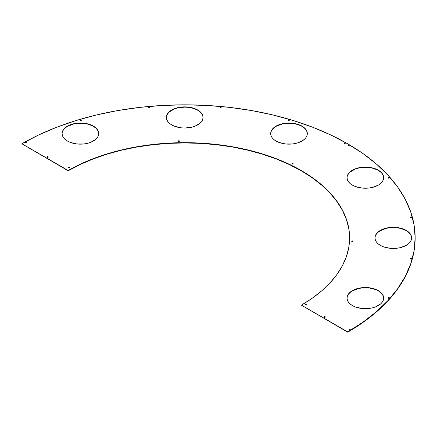 <?xml version="1.0" encoding="UTF-8"?>
<svg xmlns="http://www.w3.org/2000/svg" width="437" height="437" viewBox="0 0 437 437"><rect width="100%" height="100%" fill="white"/><g stroke="black" fill="none" stroke-linecap="round" stroke-linejoin="round"><path stroke-width="0.66" d="M26.225 142.675A0.623 0.361 0 0 0 25.204 142.795L26.225 142.675L25.346 142.915A0.623 0.361 180 0 1 26.225 142.407L26.362 142.801A0.623 0.361 0 0 0 26.225 142.675M148.312 107.404L149.328 107.284A0.623 0.361 0 0 0 148.307 107.409L148.263 107.273A0.623 0.361 180 0 1 149.328 107.021L149.459 107.404M149.465 107.409A0.623 0.361 0 0 0 149.328 107.284L149.328 107.021A0.623 0.361 180 0 1 148.443 107.529A0.623 0.361 180 0 1 148.263 107.273L148.646 106.939L149.459 107.136L149.126 107.606L148.312 107.409M410.343 258.688L411.359 258.573A0.623 0.361 0 0 0 410.343 258.693L410.299 258.557A0.623 0.361 180 0 1 411.359 258.305L411.496 258.688M411.501 258.693A0.623 0.361 0 0 0 411.359 258.573L411.359 258.305A0.623 0.361 180 0 1 410.48 258.813A0.623 0.361 180 0 1 410.299 258.557L410.922 258.196L411.545 258.557L410.922 258.917L410.343 258.693M350.064 329.64A0.623 0.361 0 0 0 349.043 329.766L350.195 329.76L349.179 329.886A0.623 0.361 180 0 1 350.064 329.378L350.195 329.766A0.623 0.361 0 0 0 350.064 329.64M68.571 167.835L69.144 167.338L69.767 167.699A0.623 0.361 180 0 1 68.707 167.955L68.909 167.633L69.723 167.83L68.707 167.955A0.623 0.361 180 0 1 69.587 167.442L69.587 167.71A0.623 0.361 0 0 0 68.565 167.83M306.703 304.605A0.623 0.361 0 0 0 305.682 304.731L306.834 304.726L305.818 304.851A0.623 0.361 180 0 1 306.703 304.343L306.834 304.731A0.623 0.361 0 0 0 306.703 304.605M80.113 120.055L81.178 120.071A0.623 0.361 0 0 0 80.157 120.191L80.113 120.055A0.623 0.361 180 0 1 81.178 119.804L81.358 120.322L80.299 120.312A0.623 0.361 180 0 1 80.113 120.055L80.736 119.7L81.358 120.055A0.623 0.361 180 0 1 80.299 120.312L80.162 120.197M389.356 298.034A0.623 0.361 0 0 0 388.198 298.034L389.4 297.903L388.34 298.16A0.623 0.361 180 0 1 389.22 297.646L389.4 297.903A0.623 0.361 180 0 1 388.34 298.16L388.34 297.646L389.22 297.646A0.623 0.361 180 0 1 389.4 297.903M349.218 145.663A0.623 0.361 0 0 0 348.065 145.663L349.261 145.532L348.202 145.789A0.623 0.361 180 0 1 349.081 145.275L349.261 145.532A0.623 0.361 180 0 1 348.202 145.789L348.202 145.275L349.081 145.275A0.623 0.361 180 0 1 349.261 145.532M292.959 163.711A0.623 0.361 0 0 0 291.943 163.831L293.096 163.826L292.08 163.951A0.623 0.361 180 0 1 292.959 163.443L293.096 163.831A0.623 0.361 0 0 0 292.959 163.711M352.768 241.268A0.623 0.361 0 0 0 351.752 241.388L352.905 241.382L351.889 241.508A0.623 0.361 180 0 1 352.768 241L352.905 241.388A0.623 0.361 0 0 0 352.768 241.268M178.285 141.238L178.859 140.741L179.481 141.102A0.623 0.361 180 0 1 178.422 141.353L178.624 141.036L179.438 141.227L178.422 141.353A0.623 0.361 180 0 1 179.301 140.845L179.301 141.113A0.623 0.361 0 0 0 178.28 141.233M219.92 107.273L220.303 106.939L221.117 107.136L220.98 107.529L220.101 107.529A0.623 0.361 180 0 1 219.92 107.273L220.98 107.284A0.623 0.361 0 0 0 219.964 107.409L219.92 107.273A0.623 0.361 180 0 1 220.98 107.021L221.117 107.404M288.114 120.186L289.13 120.071A0.623 0.361 0 0 0 288.109 120.191L288.065 120.055A0.623 0.361 180 0 1 289.13 119.804L289.31 120.322M289.267 120.191A0.623 0.361 0 0 0 289.13 120.071L289.13 119.804A0.623 0.361 180 0 1 288.251 120.312L288.251 120.312A0.623 0.361 180 0 1 288.065 120.055L288.688 119.7L289.267 119.918L288.928 120.388L288.114 120.197M389.22 177.854A0.623 0.361 0 0 0 388.198 177.974L389.356 177.974L388.34 178.099A0.623 0.361 180 0 1 389.22 177.586L389.356 177.979A0.623 0.361 0 0 0 389.22 177.854M388.34 178.099L388.34 177.586L389.22 177.586A0.623 0.361 180 0 1 388.34 178.099L388.34 178.099M411.359 217.2A0.623 0.361 0 0 0 410.343 217.32L411.496 217.315L410.48 217.44A0.623 0.361 180 0 1 411.359 216.932L411.496 217.326A0.623 0.361 0 0 0 411.359 217.2M410.48 217.44L410.48 216.932L411.359 216.932A0.623 0.361 180 0 1 410.48 217.44L410.48 217.44M345.235 143.363A0.623 0.361 0 0 0 344.077 143.363L345.279 143.232L344.214 143.483A0.623 0.361 180 0 1 345.093 142.975L345.279 143.232A0.623 0.361 180 0 1 344.214 143.483L344.214 142.975L345.093 142.975A0.623 0.361 180 0 1 345.279 143.232M324.161 317.125L324.494 316.656L325.357 316.989A0.623 0.361 180 0 1 324.292 317.24L324.494 316.923L325.308 317.115L324.292 317.24A0.623 0.361 180 0 1 325.177 316.732L325.177 317A0.623 0.361 0 0 0 324.156 317.12M48.125 157.047A0.623 0.361 0 0 0 47.103 157.167L48.256 157.162A0.623 0.361 0 0 0 48.125 157.047L48.125 157.047M47.24 157.287A0.623 0.361 180 0 1 48.125 156.779L47.923 157.364L47.059 157.03L48.125 156.779A0.623 0.361 180 0 1 47.24 157.287L47.24 157.287M62.447 131.783L63.491 129.8L65.184 127.97L67.462 126.364L73.405 124.075L76.841 123.469L83.991 123.469L87.427 124.075L93.376 126.096A18.321 10.581 180 0 1 98.74 133.58A18.321 10.581 180 0 1 87.427 143.352A18.321 10.581 180 0 1 67.462 141.058L65.184 139.458L63.491 137.628L62.447 135.645L62.098 133.58L62.447 131.515L63.491 129.532L65.184 127.702L67.462 126.096L73.405 123.808L80.419 122.999L87.427 123.808L93.376 126.096L95.654 127.702L97.347 129.532L98.391 131.515L98.74 133.58L98.391 135.645L97.347 137.628L95.654 139.458L90.596 142.375L87.427 143.352L83.991 143.953L76.841 143.953L70.237 142.375L67.462 141.058A18.321 10.581 180 0 1 62.098 133.58A18.321 10.581 180 0 1 73.405 123.808A18.321 10.581 180 0 1 93.376 126.096L93.376 126.364A18.321 10.581 0 0 0 73.514 124.048A18.321 10.581 0 0 0 62.098 133.711M166.743 115.647L167.786 113.664L169.48 111.834L174.532 108.917L177.701 107.939L184.714 107.131L188.287 107.338L191.723 107.939L197.671 109.966A18.321 10.581 180 0 1 203.036 117.444A18.321 10.581 180 0 1 191.723 127.216A18.321 10.581 180 0 1 171.757 124.922L169.48 123.321L167.786 121.491L166.743 119.509L166.393 117.444L166.743 115.379L167.786 113.396L169.48 111.566L174.532 108.649L177.701 107.671L184.714 106.868L191.723 107.671L194.891 108.649L199.949 111.566L201.643 113.396L202.686 115.379L203.036 117.444L202.686 119.509L201.643 121.491L199.949 123.321L194.891 126.238L191.723 127.216L184.714 128.025L181.137 127.817L174.532 126.238L171.757 124.922A18.321 10.581 180 0 1 166.393 117.444A18.321 10.581 180 0 1 177.701 107.671A18.321 10.581 180 0 1 197.671 109.966L197.671 110.233A18.321 10.581 0 0 0 177.81 107.912A18.321 10.581 0 0 0 166.393 117.58M271.038 131.783L272.082 129.8L273.775 127.97L276.053 126.364L281.996 124.075L285.432 123.469L292.582 123.469L296.018 124.075L301.967 126.096A18.321 10.581 180 0 1 307.331 133.58A18.321 10.581 180 0 1 296.018 143.352A18.321 10.581 180 0 1 276.053 141.058L273.775 139.458L272.082 137.628L271.038 135.645L270.689 133.58L271.038 131.515L272.082 129.532L273.775 127.702L276.053 126.096L281.996 123.808L289.01 122.999L296.018 123.808L301.967 126.096L304.245 127.702L305.938 129.532L306.982 131.515L307.331 133.58L306.982 135.645L305.938 137.628L304.245 139.458L299.187 142.375L296.018 143.352L292.582 143.953L285.432 143.953L278.828 142.375L276.053 141.058A18.321 10.581 180 0 1 270.689 133.58A18.321 10.581 180 0 1 281.996 123.808A18.321 10.581 180 0 1 301.967 126.096L301.967 126.364A18.321 10.581 0 0 0 282.105 124.048A18.321 10.581 0 0 0 270.689 133.711M347.388 175.86L348.431 173.877L350.124 172.047L355.177 169.13L358.345 168.152L361.781 167.551L368.932 167.551L372.368 168.152L378.316 170.179A18.321 10.581 180 0 1 383.681 177.657A18.321 10.581 180 0 1 372.368 187.429A18.321 10.581 180 0 1 352.402 185.141L350.124 183.535L348.431 181.705L347.388 179.722L347.038 177.657L347.388 175.598L348.431 173.609L350.124 171.779L355.177 168.862L358.345 167.884L361.781 167.284L368.932 167.284L375.536 168.862L380.594 171.779L382.288 173.609L383.331 175.598L383.681 177.657L383.331 179.722L382.288 181.705L380.594 183.535L378.316 185.141L372.368 187.429L368.932 188.036L361.781 188.036L355.177 186.452L352.402 185.141A18.321 10.581 180 0 1 347.038 177.657A18.321 10.581 180 0 1 358.345 167.884A18.321 10.581 180 0 1 378.316 170.179L378.316 170.446A18.321 10.581 0 0 0 358.455 168.125A18.321 10.581 0 0 0 347.038 177.793M375.334 236.078L376.377 234.09L378.071 232.266L380.348 230.66L386.292 228.365L389.728 227.764L396.878 227.764L400.314 228.365L406.263 230.392A18.321 10.581 180 0 1 411.627 237.875A18.321 10.581 180 0 1 400.314 247.648A18.321 10.581 180 0 1 380.348 245.354L378.071 243.748L376.377 241.923L375.334 239.935L374.984 237.875L375.334 235.811L376.377 233.822L378.071 231.998L380.348 230.392L386.292 228.098L389.728 227.497L396.878 227.497L403.482 229.075L408.54 231.998L410.234 233.822L411.277 235.811L411.627 237.875L411.277 239.935L410.234 241.923L408.54 243.748L406.263 245.354L400.314 247.648L396.878 248.249L389.728 248.249L383.123 246.67L380.348 245.354A18.321 10.581 180 0 1 374.984 237.875A18.321 10.581 180 0 1 386.292 228.098A18.321 10.581 180 0 1 406.263 230.392L406.263 230.66A18.321 10.581 0 0 0 386.401 228.343A18.321 10.581 0 0 0 374.984 238.007M347.388 296.291L348.431 294.309L350.124 292.479L352.402 290.873L358.345 288.584L361.781 287.978L368.932 287.978L372.368 288.584L378.316 290.605A18.321 10.581 180 0 1 383.681 298.089A18.321 10.581 180 0 1 372.368 307.861A18.321 10.581 180 0 1 352.402 305.567L350.124 303.966L348.431 302.136L347.388 300.153L347.038 298.089L347.388 296.024L348.431 294.041L350.124 292.211L352.402 290.605L358.345 288.316L365.359 287.508L372.368 288.316L378.316 290.605L380.594 292.211L382.288 294.041L383.331 296.024L383.681 298.089L383.331 300.153L382.288 302.136L380.594 303.966L375.536 306.883L372.368 307.861L368.932 308.462L361.781 308.462L355.177 306.883L352.402 305.567A18.321 10.581 180 0 1 347.038 298.089A18.321 10.581 180 0 1 358.345 288.316A18.321 10.581 180 0 1 378.316 290.605L378.316 290.873A18.321 10.581 0 0 0 358.455 288.557A18.321 10.581 0 0 0 347.038 298.22M349.611 238.007A164.902 95.206 0 0 0 247.763 150.17A164.902 95.206 0 0 0 68.194 170.774L21.85 143.751A230.436 133.039 180 0 1 272.95 114.969A230.436 133.039 180 0 1 415.15 237.875A230.436 133.039 180 0 1 347.737 331.901L347.737 332.169A230.436 133.039 0 0 0 415.15 238.138A230.436 133.039 0 0 0 415.15 238.007M348.813 228.78L346.437 219.543L342.504 210.487L337.053 201.692L330.132 193.252L321.812 185.239L312.176 177.739L301.317 170.823L289.332 164.547L276.337 158.986L262.468 154.185L247.845 150.191L232.615 147.04L216.927 144.773L200.927 143.396L184.769 142.937L168.611 143.391L152.611 144.756L136.918 147.023L121.688 150.164L107.06 154.152L93.185 158.948L80.184 164.509L68.194 170.774L21.85 143.751L68.194 170.506L80.184 164.241L93.185 158.68L107.06 153.884L121.688 149.896L136.918 146.756L152.611 144.489L168.611 143.123L184.769 142.67L200.927 143.128L216.927 144.505L232.615 146.772L247.845 149.924L262.468 153.917L276.337 158.718L289.332 164.285L301.317 170.556L312.176 177.471L321.812 184.971L330.132 192.985L337.053 201.424L342.504 210.219L346.437 219.276L348.813 228.513L349.611 237.843L348.824 247.167L346.459 256.404L342.537 265.467L337.091 274.261L330.186 282.706L321.878 290.72L312.247 298.225L301.393 305.146L347.737 331.901L362.912 322.227L376.372 311.739L387.985 300.541L397.643 288.742L405.252 276.452L410.736 263.79L414.047 250.876L415.15 237.843L414.036 224.804L410.714 211.896L405.219 199.234L397.599 186.943L387.93 175.15L376.306 163.951L362.841 153.469L347.655 143.8L330.907 135.033L312.75 127.26L293.358 120.546L272.923 114.964L251.641 110.566L229.709 107.393L207.351 105.475L184.769 104.831L162.193 105.47L139.829 107.382L117.897 110.55L96.61 114.942L76.169 120.514L56.772 127.222L38.609 134.989L21.85 143.751L68.194 170.506A164.902 95.206 180 0 1 247.872 149.929A164.902 95.206 180 0 1 349.611 237.875A164.902 95.206 180 0 1 301.393 305.146L347.737 332.169L362.912 322.495L376.372 312.007L387.985 300.809L397.643 289.01L405.252 276.719L410.736 264.057L414.047 251.144L415.15 238.105M348.999 329.897L349.179 329.378L350.064 329.378A0.623 0.361 180 0 1 349.179 329.886L349.048 329.766M291.9 163.695L292.959 163.443A0.623 0.361 180 0 1 292.08 163.951L291.943 163.831M325.308 317.115L325.308 317.125A0.623 0.361 0 0 0 325.177 317L325.177 316.732A0.623 0.361 180 0 1 325.357 316.989M98.74 133.711A18.321 10.581 0 0 0 93.376 126.364L95.654 127.97L97.347 129.8L98.391 131.783M203.036 117.58A18.321 10.581 0 0 0 197.671 110.233L199.949 111.834L201.643 113.664L202.686 115.647M307.331 133.711A18.321 10.581 0 0 0 301.967 126.364L304.245 127.97M305.938 129.8L306.982 131.783M383.681 177.793A18.321 10.581 0 0 0 378.316 170.446L380.594 172.047M382.288 173.877L383.331 175.86M411.627 238.007A18.321 10.581 0 0 0 406.263 230.66L408.54 232.266L410.234 234.09L411.277 236.078M383.681 298.22A18.321 10.581 0 0 0 378.316 290.873L380.594 292.479L382.288 294.309L383.331 296.291M25.346 142.915L25.346 142.407L26.225 142.407A0.623 0.361 180 0 1 25.346 142.915M69.767 167.699L69.723 167.835A0.623 0.361 0 0 0 69.587 167.71L69.587 167.442A0.623 0.361 180 0 1 69.767 167.699L69.767 167.966M305.818 304.851L305.818 304.343L306.703 304.343A0.623 0.361 180 0 1 305.818 304.851M351.889 241.508L351.889 241L352.768 241A0.623 0.361 180 0 1 351.889 241.508M179.481 141.102L179.438 141.238A0.623 0.361 0 0 0 179.301 141.113L179.301 140.845A0.623 0.361 180 0 1 179.481 141.102M221.122 107.409A0.623 0.361 0 0 0 220.98 107.284L220.98 107.021A0.623 0.361 180 0 1 220.101 107.529L219.964 107.409M81.315 120.191A0.623 0.361 0 0 0 81.178 120.071L81.178 119.804A0.623 0.361 180 0 1 81.358 120.055M347.737 331.901L301.393 305.146L347.737 331.901"/></g></svg>
